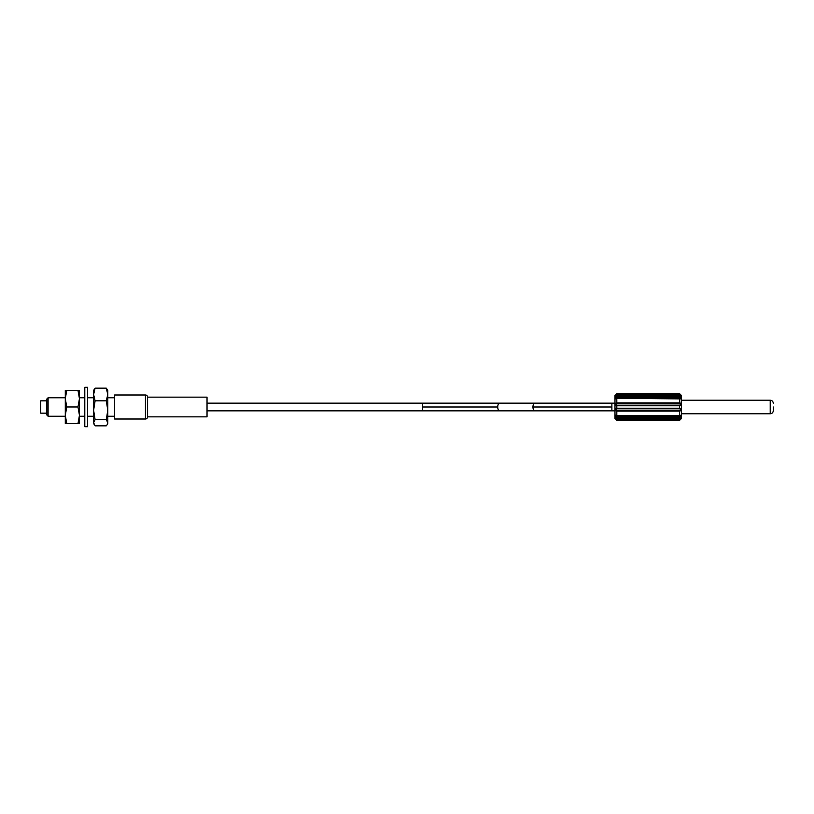 <?xml version="1.0" encoding="UTF-8"?>
<svg xmlns="http://www.w3.org/2000/svg" width="814" height="814" viewBox="0 0 814 814"><rect width="100%" height="100%" fill="white"/><g stroke="black" fill="none" stroke-linecap="round" stroke-linejoin="round"><path stroke-width="1.22" d="M615.76 415.435L616.229 416.361L615.76 415.435L616.819 415.608L615.221 415.089C614.55 415.293 615.079 415.944 616.819 417.063L616.819 416.463L616.819 417.063L616.819 416.463L680.26 416.361L679.659 417.063C681.389 415.974 681.929 415.323 681.257 415.089L679.659 415.608L680.728 415.435L680.26 416.361L681.257 415.089A1.852 1.597 180 0 0 681.511 414.295L681.511 396.143A1.852 1.597 180 0 0 681.257 395.35L679.659 394.302L616.819 394.302L615.221 395.35C614.55 396.459 615.079 396.591 616.819 395.716L616.819 396.937C615.089 398.026 614.56 398.677 615.221 398.911L616.819 398.392L615.76 398.565L616.819 396.937L616.819 397.537L616.819 396.937L679.659 396.937L680.728 398.565L679.659 398.392L680.728 398.565L679.659 397.537L616.819 397.537M615.76 403.805L616.819 405.209L615.76 403.805L616.819 402.91L614.977 403.439L614.977 418.437L614.977 399.705L614.977 403.154L611.884 403.154L611.884 410.846L614.977 410.846L499.654 410.846A3.846 1.923 90 0 1 497.73 407L422.649 407L422.649 410.846L207.031 410.846L611.884 410.846M681.511 414.295L681.511 417.857A1.852 1.597 0 0 1 681.257 418.65C681.939 417.541 681.399 417.409 679.659 418.284L679.659 417.063L616.819 417.063L616.819 418.284C615.089 417.409 614.56 417.531 615.221 418.65L616.819 420.278L614.977 418.437L616.819 420.278L679.659 420.278L681.257 418.65L679.659 419.078L680.83 418.091M614.977 417.857A1.852 1.597 0 0 0 615.221 418.65L616.819 419.078L615.547 418.04L680.931 418.04M614.977 396.143L614.977 399.705L614.977 396.143A1.852 1.597 180 0 1 615.221 395.35L615.069 395.858M615.649 395.909L616.259 395.004M615.221 403.439C614.55 404.751 615.079 405.525 616.819 405.779L616.819 408.221C615.089 408.435 614.56 409.208 615.221 410.561L616.819 411.09L616.819 415.72L679.659 415.72L679.659 411.09L681.257 410.561C681.939 409.249 681.399 408.475 679.659 408.221L679.659 405.779C681.389 405.565 681.929 404.792 681.257 403.439L681.511 396.143M679.659 393.722L679.659 394.922L680.728 395.37L616.819 394.922L616.819 393.722L614.977 395.563L616.819 393.722L679.659 393.722L681.511 395.563M147.588 397.14L147.588 416.86L207.031 416.86L207.031 397.14L147.588 397.14A2.157 2.157 180 0 0 145.431 394.983L114.621 394.983L114.621 419.017L145.431 419.017L145.431 394.994M147.588 416.86A2.157 2.157 0 0 1 145.431 419.017M107.784 416.239L114.621 416.239M107.784 397.761L114.621 397.761M107.245 424.562L107.784 423.636L107.784 390.364L106.298 388.166L95.106 388.166L93.62 394.495L93.62 422.751L95.106 425.834L106.298 425.834L107.245 424.562L107.784 422.751L106.298 419.658L107.784 410.246L106.298 400.824L107.784 394.495L106.298 388.166M95.106 388.166L93.62 390.364L93.62 394.495L95.106 400.824L93.62 410.246L95.106 419.658L93.62 422.751L94.159 424.562M95.106 419.658L106.298 419.658M95.106 400.824L106.298 400.824M65.293 398.667L65.293 416.239L48.097 416.239L48.097 397.761L65.293 397.761L65.293 398.667L65.293 390.364L66.779 390.354L65.293 398.667L66.779 406.98L65.293 415.303L66.779 423.626L65.293 423.636L79.457 423.636L79.457 415.303L79.457 418.579L79.457 416.239L84.798 416.239M87.566 416.239L93.62 416.239M66.779 423.626L77.971 423.626L79.457 415.303L79.457 395.421L79.457 397.761L84.798 397.761M87.566 397.761L93.62 397.761M66.779 406.98L77.971 406.98L79.457 398.667L79.457 390.364L66.779 390.354M79.457 423.636L77.971 423.626M65.293 415.303L65.293 423.636M79.457 415.303L77.971 406.98M79.457 398.667L77.971 390.354M48.097 397.761L46.856 398.992L46.856 415.008L48.097 416.239M46.856 413.156L40.7 413.156L40.7 400.844L46.856 400.844M422.649 407L422.649 403.154L207.031 403.154M615.221 415.089A1.852 1.597 180 0 1 614.977 414.295L614.977 410.846M615.791 395.93L615.262 396.245M615.221 398.911L616.229 397.639L615.221 398.911A1.852 1.597 0 0 0 614.977 399.705M616.229 416.361L616.819 416.463L616.229 416.361M616.819 410.48L615.76 410.195L616.819 408.221L679.659 408.221L680.728 410.195L679.659 411.09L616.819 411.09L616.819 410.48L679.659 410.48M616.819 403.52L680.728 403.805L679.659 405.779L616.819 405.779L616.819 405.209L679.659 405.209M680.229 395.004L680.931 395.96L615.699 395.93M680.26 416.361L681.257 415.089M681.257 403.439L680.728 403.805L681.257 403.439L679.659 402.91L616.819 402.91L616.819 398.28L681.257 398.911C681.939 398.707 681.399 398.056 679.659 396.937L679.659 395.716C681.389 396.591 681.929 396.469 681.257 395.35L680.728 395.37M773.3 407L773.3 410.694L773.3 407M84.798 387.291L84.798 426.709L87.566 426.709L87.566 387.291L84.798 387.291M681.257 398.911L680.728 398.565L681.257 398.911A1.852 1.597 0 0 1 681.511 399.705M611.884 407L532.956 407A3.846 1.923 90 0 1 534.879 403.154L499.654 403.154A3.846 1.923 90 0 0 497.73 407M616.819 419.078L616.819 419.698L679.659 419.698L679.659 419.078L616.819 419.078M616.819 418.284L679.659 418.284M615.76 395.37L615.221 395.35M616.819 417.063L616.819 416.463L616.819 417.063M679.659 408.791L616.819 408.791M679.659 403.52L679.659 398.392M679.659 397.537L679.659 396.937L679.659 397.537M679.659 395.716L616.819 395.716M681.511 413.777L770.217 413.777L770.217 400.223C772.089 400.407 773.117 401.434 773.3 403.306C773.117 401.434 772.089 400.407 770.217 400.223L681.511 400.223M532.956 407A3.846 1.923 90 0 0 534.879 410.846M770.217 413.777C772.089 413.593 773.117 412.566 773.3 410.694C773.117 412.566 772.089 413.593 770.217 413.777M614.977 403.154L391.849 403.154M615.547 415.405L680.931 415.415M680.931 398.585L615.557 398.585M679.659 420.278L681.511 418.437"/></g></svg>
